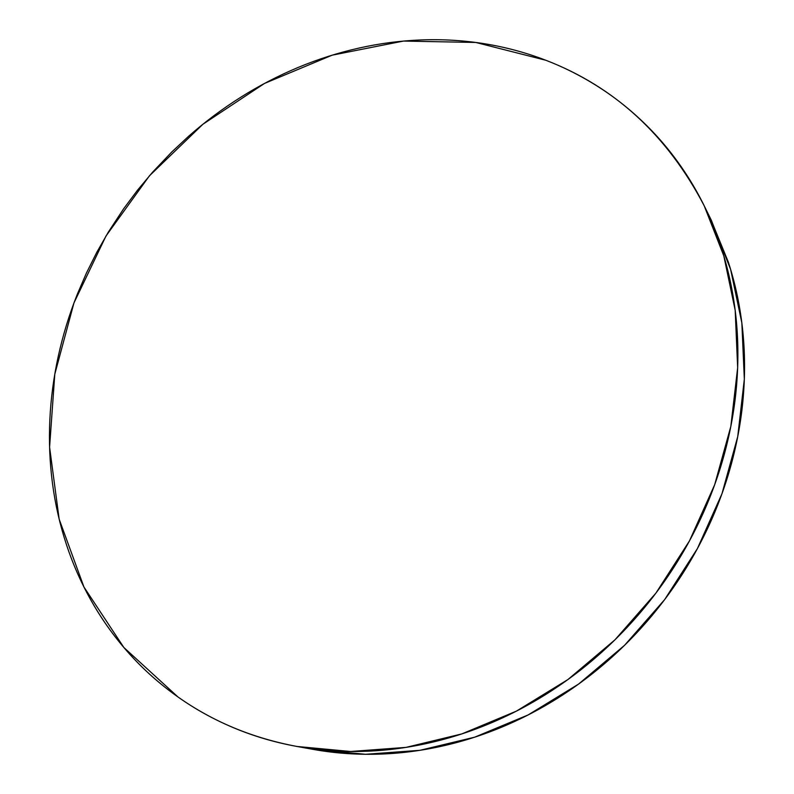 <?xml version="1.0" encoding="UTF-8"?>
<svg xmlns="http://www.w3.org/2000/svg" width="794" height="794" viewBox="0 0 794 794"><rect width="100%" height="100%" fill="white"/><g stroke="black" fill="none" stroke-linecap="round" stroke-linejoin="round"><path stroke-width="1.19" d="M297.333 746.529L312.886 749.338L365.548 754.29L419.976 750.31L474.693 737.179L528.109 714.947L578.608 684.061L624.6 645.264L664.608 599.659L697.39 548.604L721.984 493.689L737.725 436.631L744.335 379.145L741.854 322.93L730.649 269.523L711.345 220.275L704.903 207.204M545.875 60.275C614.596 86.754 667.367 135.258 704.199 205.785L723.82 255.916L735.194 310.345L737.656 367.701L730.827 426.408L714.669 484.727L689.48 540.873L655.913 593.108L614.983 639.795L567.968 679.515L516.378 711.146L461.84 733.914L406.042 747.382L350.581 751.491L296.986 746.469C252.442 738.102 212.772 721.607 177.975 696.973L123.844 647.477L83.956 587.044L59.163 519.177L49.585 447.191L54.796 374.182L73.951 302.951L105.959 236.046L149.461 175.772L202.897 124.251L264.471 83.449L332.13 55.183L403.491 41.07L475.795 42.459L545.875 60.275C526.025 52.642 505.649 47.134 484.747 43.769C463.845 40.415 442.794 39.134 421.594 39.918C400.404 40.712 379.403 43.462 358.6 48.156C337.797 52.861 317.501 59.352 297.681 67.639C277.88 75.946 258.834 85.851 240.552 97.374C222.27 108.907 204.991 121.849 188.694 136.201L171.703 152.041L152.537 172.258L137.58 190.113L123.665 208.733L108.361 232.056L96.818 252.254L86.457 272.997L77.276 294.306C69.276 314.454 62.954 335.048 58.309 356.099C53.684 377.16 50.866 398.38 49.843 419.768C48.831 441.166 49.714 462.406 52.493 483.496C55.272 504.587 60.007 525.181 66.666 545.279C73.356 565.388 81.971 584.622 92.531 602.993C103.101 621.355 115.547 638.475 129.849 654.335C144.18 670.196 160.219 684.408 177.975 696.973C195.741 709.538 214.976 720.089 235.669 728.624C256.383 737.14 278.188 743.323 301.105 747.184C324.031 751.015 347.593 752.295 371.8 751.005C396.007 749.695 420.314 745.715 444.69 739.065C469.075 732.396 492.935 723.106 516.279 711.196C539.602 699.266 561.795 684.944 582.846 668.23C603.877 651.487 623.201 632.749 640.808 612.015C658.385 591.262 673.788 569.04 687.018 545.359C700.209 521.668 710.898 497.143 719.096 471.795C727.254 446.436 732.763 420.899 735.621 395.204C738.44 369.518 738.638 344.298 736.217 319.545C733.755 294.812 728.852 271.101 721.498 248.433C714.124 225.784 704.596 204.624 692.904 184.952C681.212 165.311 667.734 147.486 652.489 131.476C637.225 115.487 620.61 101.533 602.626 89.603C584.642 77.703 565.725 67.927 545.875 60.275M312.479 749.268L316.935 750.042C339.475 753.814 362.62 755.074 386.37 753.834C410.141 752.563 433.971 748.692 457.88 742.211C481.779 735.691 505.163 726.629 528.01 715.007C550.857 703.355 572.573 689.361 593.158 673.044C613.732 656.688 632.629 638.386 649.839 618.129C667.02 597.842 682.076 576.136 694.988 552.991C707.871 529.826 718.302 505.847 726.292 481.045C734.251 456.232 739.611 431.251 742.38 406.081C745.109 380.931 745.278 356.218 742.866 331.952C740.435 307.695 735.601 284.441 728.366 262.179L710.699 218.965"/></g></svg>
